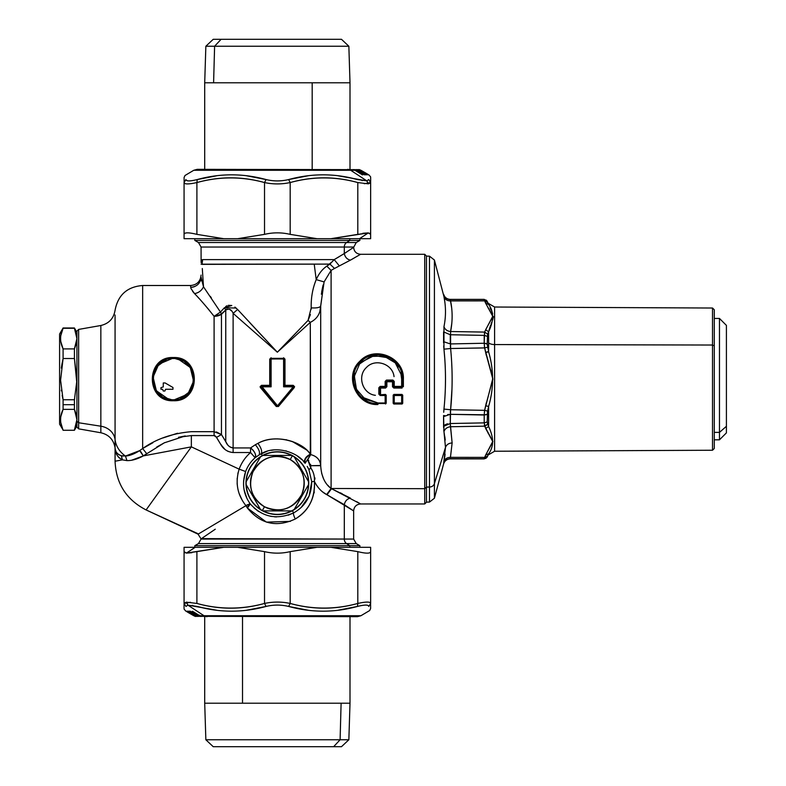 <?xml version="1.0" encoding="UTF-8"?>
<svg xmlns="http://www.w3.org/2000/svg" width="786" height="786" viewBox="0 0 786 786"><rect width="100%" height="100%" fill="white"/><g stroke="black" fill="none" stroke-linecap="round" stroke-linejoin="round"><path stroke-width="1.18" d="M60.827 335.475L63.086 328.283L74.424 327.978L76.92 332.321L76.92 421.247L76.92 331.142L78.649 329.413L78.649 422.76L78.649 329.413L100.844 325.502L100.844 426.199L100.844 325.502C108.949 323.577 113.695 318.507 115.07 310.274C117.979 295.015 127.165 286.762 142.649 285.505L142.649 448.541L142.649 285.505L190.664 285.505L190.664 287.342L190.664 285.505C196.981 284.886 200.45 281.417 201.069 275.1M346.587 543.578L198.465 543.578L346.587 543.578A5.197 4.569 90 0 1 344.307 539.068A5.197 4.569 -90 0 0 346.587 543.578L356.245 543.578L346.587 543.578L349.78 545.681L346.587 543.578M201.452 538.626L353.641 539.068L201.069 539.068L198.465 543.578L194.82 545.681L349.78 545.681L194.82 545.681L194.82 547.311L184.071 547.311L184.071 603.442C184.071 609.74 184.071 609.74 184.071 603.442L185.948 606.438C185.761 612.746 185.761 612.746 185.948 606.438L184.071 603.442L186.272 602.145L196.903 603.442C219.441 609.74 241.99 609.74 264.528 603.442C273.076 601.634 281.634 601.634 290.181 603.442C312.73 609.74 335.268 609.74 357.807 603.442L357.463 606.438C364.655 604.65 368.418 604.65 368.752 606.438C368.948 612.638 368.948 612.638 368.752 606.438L370.638 603.442C370.638 609.74 370.638 609.74 370.638 603.442L368.752 606.438C368.438 604.63 364.675 604.63 357.463 606.438L357.807 603.442C366.05 601.634 370.334 601.634 370.638 603.442C370.638 609.631 370.638 609.631 370.638 603.442L370.638 548.186M226.997 309.026L225.759 310.097C229.09 308.328 231.546 309.419 233.118 313.359L277.35 352.207L233.118 313.359L237.598 309.478L277.35 352.207L293.65 337.449L277.35 352.207L237.598 309.478L233.118 313.359L233.118 447.941C229.502 447.244 227.056 445.122 225.759 441.565L225.759 310.097L224.413 307.758L236.124 308.043M231.359 310.824L229.846 309.448M200.273 281.054A10.405 10.198 0 0 0 201.069 277.163L203.495 286.802C201.629 290.604 198.652 292.873 194.545 293.61C198.652 292.873 201.629 290.604 203.495 286.802L220.463 312.042L224.413 307.758L225.759 310.097L221.456 314.282L220.463 312.042A10.405 3.498 -133.4 0 1 221.456 314.282L214.097 316.326L220.424 312.081M198.003 297.334L198.927 298.336M207.19 307.719L208.084 308.79M263.369 337.282L250.154 323.085M215.983 316.208L218.076 315.795M220.001 315.088L226.673 309.203M221.564 314.174L223.195 312.632M226.938 305.803L226.073 306.285M228.333 305.322L231.791 305.499L224.413 307.748L220.463 312.042L214.097 316.326C206.571 306.805 200.057 299.24 194.545 293.61L192.59 291.331M194.643 286.566A10.405 10.198 0 0 1 190.664 287.342L190.664 287.352C196.981 286.743 200.45 283.343 201.069 277.144A10.405 10.198 0 0 0 201.069 277.144L200.312 280.956M220.463 312.042L203.495 286.802C201.629 290.604 198.652 292.873 194.545 293.61C198.652 292.873 201.629 290.604 203.495 286.802L202.307 268.547M201.511 280.897L201.069 277.271M192.678 291.449L194.545 293.61C200.096 299.279 206.61 306.854 214.097 316.326A10.405 6.976 180 0 0 221.456 314.282L221.456 434.56L221.456 314.282M344.307 253.544C345.034 257.16 347.068 259.36 350.389 260.156C347.068 259.36 345.034 257.16 344.307 253.544L353.641 247.354L344.307 253.544L344.307 247.03L353.641 247.03L201.069 247.03L344.307 247.03A5.197 4.569 90 0 1 346.587 242.53A5.197 4.569 -90 0 0 344.307 247.03L344.307 253.544L334.197 259.616L202.562 259.616L201.982 264.106L201.069 264.184L329.943 264.106L326.819 266.14C322.329 269.205 318.792 273.695 316.208 279.62L314.213 264.106L316.208 279.62C312.622 288.344 310.951 297.756 311.207 307.866L308.063 320.383L310.421 314.596M194.82 238.689L194.82 240.428L349.78 240.428L194.82 240.428L198.465 242.53L356.245 242.53L346.587 242.53L349.78 240.428L359.88 240.428L349.78 240.428L346.587 242.53L198.465 242.53L201.069 247.03L201.108 262.632M225.759 310.097L225.759 441.565L221.456 434.56L214.097 431.681L191.352 431.681C172.537 433.283 156.306 438.902 142.649 448.541L139.662 450.633C134.239 454.023 129.503 455.831 125.446 456.047A27.746 24.346 180 0 1 115.07 439.551L115.07 318.703L115.07 439.551A17.341 15.219 0 0 0 100.844 426.199A17.341 15.219 180 0 1 115.07 439.551A27.746 24.346 0 0 0 125.446 456.047L121.417 455.762C117.33 454.318 115.218 451.704 115.07 447.932L115.07 447.991M201.069 264.165L201.982 264.106L202.533 260.706M202.002 264.361L329.943 264.106L334.522 268.458L331.103 270.384L324.087 281.909L319.912 311.217M201.953 259.812L201.393 260.736M291.93 337.145L299.81 328.98M311.177 309.203L311.207 307.866C316.62 308.191 319.784 307.591 320.698 306.068C319.784 307.591 316.62 308.191 311.207 307.866C310.922 297.953 312.582 288.541 316.208 279.62L324.087 281.909L316.208 279.62C318.861 273.616 322.398 269.117 326.819 266.14L331.103 270.384L326.819 266.14L331.849 261.964M210.294 296.361L211.336 297.865M221.377 311.079L222.369 310.018M225.641 306.589L227.046 305.754M311.207 307.866L308.063 320.383L310.293 322.378L308.063 320.383L291.901 337.174M237.598 309.478L234.896 307.061M344.975 253.121L346.145 252.365M202.228 263.064L201.992 264.067M202.562 259.616L334.197 259.616L329.943 264.106L334.522 268.458L339.365 265.914L334.512 268.468M326.819 266.14L331.103 270.384L331.103 488.489C324.795 483.773 321.327 476.178 320.698 465.695C320.197 459.889 316.866 456.194 310.725 454.613L310.293 322.378L277.35 352.207L299.839 328.941M334.197 259.616L339.365 265.914L334.197 259.616L339.65 256.423M350.576 260.048L354.132 258.054M327.546 485.149L331.103 488.489L360.577 503.964L424.725 503.964L426.464 502.234L426.464 256.03L424.725 254.291L424.725 488.686L426.464 487.163L424.725 488.686L424.725 503.964L424.725 254.291L360.577 254.291L350.389 260.156L360.577 254.291C356.363 253.888 354.054 251.569 353.641 247.354L356.245 242.53L359.88 240.428L359.88 238.689L370.638 238.689L370.638 182.558C370.638 176.261 370.638 176.261 370.638 182.558L368.752 179.562C368.948 173.254 368.948 173.254 368.752 179.562L370.638 182.558L368.438 183.855L357.807 182.558C335.258 176.261 312.72 176.261 290.181 182.558C281.634 184.366 273.076 184.366 264.528 182.558C241.98 176.261 219.441 176.261 196.903 182.558L197.247 179.562C190.055 181.35 186.292 181.35 185.948 179.562C185.761 173.362 185.761 173.362 185.948 179.562L184.071 182.558C184.071 176.261 184.071 176.261 184.071 182.558L185.948 179.562C186.272 181.369 190.035 181.369 197.247 179.562L196.903 182.558C188.66 184.366 184.376 184.366 184.071 182.558C184.071 176.369 184.071 176.369 184.071 182.558L184.071 237.814M339.365 265.914L350.389 260.156M312.042 294.652L311.963 295.192M321.346 294.219L323.144 284.915M305.135 463.278L304.889 463.013C303.809 459.614 305.607 456.676 310.293 454.22C301.441 440.789 275.336 433.754 257.946 443.353C261.237 447.981 262.337 451.439 261.266 453.709C262.337 451.439 261.237 447.981 257.946 443.353L257.946 443.353C275.552 433.096 303.455 442.213 310.293 454.22L310.725 454.613C305.98 456.961 304.103 459.839 305.096 463.249L304.889 463.013C303.809 459.614 305.607 456.676 310.293 454.22L310.293 322.378C316.964 319.037 320.433 313.594 320.698 306.068L320.698 465.695L320.698 306.068L324.087 281.909L331.103 270.384L334.522 268.458M320.698 306.157L319.843 311.423M317.377 458.081L317.996 458.749M321.612 473.231L323.655 479.047M322.928 285.711L321.661 291.861M377.919 404.525C356.097 405.694 343.708 375.718 359.919 361.177C374.5 345.005 404.544 357.365 403.375 379.127L402.697 379.127C403.876 357.856 374.578 345.693 360.381 361.56C344.622 375.796 356.638 405.114 377.919 403.994L377.919 404.525M379.913 391.742L379.884 388.088L380.552 388.048L380.562 393.678L379.893 393.648M385.553 388.048L380.552 388.048L380.552 387.429L385.553 387.429L385.553 388.048L386.869 386.722L385.553 388.048M393.177 386.751L393.825 388.048L392.509 386.722L393.177 386.751L392.509 386.722L392.509 381.76L393.177 381.77L393.177 386.751L394.228 387.026L393.825 387.429L402.059 387.429L402.059 388.048L393.825 388.048L393.177 386.751L393.56 381.397L393.177 386.751M402.707 386.751L402.697 379.127L403.375 379.127L403.375 386.722L402.707 386.751L402.324 379.127C403.356 359.192 376.799 346.891 362.208 360.46C344.681 373.596 356.009 404.761 377.919 403.513L377.919 403.994C357.61 405.026 345.162 377.968 358.956 363.122C372.309 345.27 403.994 356.854 402.697 379.127L402.707 386.751L402.059 387.429L393.825 387.429L402.059 387.429L401.656 387.026L402.707 386.751M386.869 381.76L386.869 386.722L386.201 386.751L386.191 381.77L386.869 381.102L392.509 381.102L392.509 381.76L386.869 381.76M307.847 456.234L310.725 454.613C316.905 456.224 320.236 459.918 320.698 465.695L310.725 465.695L307.709 459.663L310.735 454.613L305.135 463.268L304.722 461.018M320.698 465.489L310.725 465.695L310.814 468.014C313.545 471.855 314.744 476.336 314.41 481.435L311.718 481.661L308.898 469.576L310.824 468.24M314.97 479.057L314.764 477.583M310.843 468.053L310.657 467.454M327.222 484.765L331.103 488.489L326.622 494.571L322.299 491.692M315.196 482.938L314.41 481.435C317.505 487.546 321.572 491.918 326.622 494.571L331.103 488.489L331.103 270.384M326.711 494.61L353.641 510.9L344.307 504.71C345.034 501.104 347.068 498.904 350.389 498.108C347.068 498.904 345.034 501.104 344.307 504.71L327.015 494.767L331.535 488.686L326.868 494.689M344.307 504.71L344.307 539.068L344.337 504.74M308.269 460.036L308.77 460.498M317.564 458.277L315.569 456.578M288.344 515.154L293.6 512.904C293.149 513.68 293.709 515.704 295.29 518.986C276.584 527.691 260.647 524.066 247.472 508.11L247.089 507.56L250.095 503.688L247.266 507.412L245.939 505.663L250.095 503.688L245.939 505.663C237.352 494.856 235.083 482.683 239.141 469.154L245.645 471.531L243.631 480.767M244.122 489.884L246.735 498.01M248.759 505.978L250.262 503.895L247.472 508.11L266.425 522.12L290.398 521.364M254.212 508.1L258.84 511.598M270.05 516.156L271.75 516.481M257.051 456.273L255.116 457.737A33.769 33.769 0 0 0 245.645 471.531L239.141 469.154A40.695 40.695 0 0 1 250.557 452.53L255.116 457.737C256.364 454.848 254.841 451.586 250.557 447.941L255.322 444.748C258.997 449.071 260.245 452.461 259.085 454.937C260.245 452.461 258.997 449.071 255.322 444.748L250.557 447.941A6.936 3.39 -129.5 0 1 255.116 457.737L250.557 452.53L250.557 449.759M267.043 451.341L261.08 453.817M262.976 452.883L259.085 454.937L266.297 451.586M259.331 454.799L255.116 457.737L252.65 454.917M244.554 475.068L245.645 471.531A33.769 33.769 0 0 1 255.116 457.737M245.605 495.308L244.191 490.287M245.438 472.111L243.601 481.189M237.971 473.113L237.844 473.683M237.185 478.301L237.176 483.901M246.804 505.103L247.384 504.75M295.29 518.986C309.006 510.389 315.382 497.872 314.41 481.435C315.039 498.511 308.672 511.028 295.29 518.986C293.709 515.704 293.149 513.68 293.6 512.904C276.662 520.145 262.219 517.149 250.262 503.895L249.84 504.602M247.482 504.691L246.912 505.034M247.305 507.373L248.425 506.322M249.535 505.054L250.017 504.268M301.205 507.442L309.124 495.986L311.718 481.661C311.541 495.789 305.508 506.204 293.6 512.904L288.275 515.174M276.534 516.923L274.452 516.815M271.219 516.382L270.571 516.264M258.348 511.273L256.993 510.34M245.939 505.663L198.062 534.166L146.098 509.937L191.352 446.861L239.141 469.154C235.073 482.633 237.343 494.807 245.939 505.663M242.137 500.063L239.445 494.276M237.254 484.854L237.126 483.203M237.952 473.211L238.07 472.7M131.508 460.262L143.288 455.909L191.352 446.861L146.098 509.937L198.465 533.93M222.006 519.91L233.697 512.953M309.399 463.612L307.709 459.653L310.725 465.695L310.627 464.497M202.022 538.233L215.276 529.214M261.266 453.709L262.308 455.615A31.391 31.391 0 0 0 249.81 498.206A31.391 31.391 0 0 0 292.402 510.703L293.6 512.904L292.402 510.703A31.391 31.391 0 0 0 304.899 468.112A31.391 31.391 0 0 0 262.308 455.615L261.266 453.709C276.092 444.65 298.572 452.864 304.889 463.013L307.709 459.653L310.804 467.994L308.898 469.576L311.718 481.661L314.41 481.435M307.228 466.383L308.898 469.576M310.637 502.5L309.861 503.964M359.88 547.311L359.88 545.681L349.78 545.681L359.88 545.681L356.245 543.578L353.641 539.068L353.641 510.9C354.054 506.685 356.363 504.376 360.577 503.964L356.648 501.645M309.242 495.701L308.829 496.654M306.864 500.427L301.578 507.088M310.126 503.472L310.676 502.411M314.056 493.019L314.292 491.948M198.062 534.166L201.069 538.882L198.062 534.166L199.054 533.576M212.839 525.372L245.9 505.693L247.089 507.56M191.312 431.681L214.097 431.681L214.097 316.326L214.097 435.582L216.543 437.37L220.856 444.591C223.617 449.395 227.704 452.048 233.118 452.53L250.557 452.53C245.36 457.108 241.557 462.649 239.141 469.154L191.352 446.861L143.288 455.909L164.264 442.842L185.27 435.955L178.51 437.291M209.037 309.93L207.219 307.758M222.674 313.133L221.564 314.184M216.386 431.927L221.456 434.56L227.557 444.65M230.003 446.979L233.118 447.941L233.118 313.359M230.779 310.215L229.915 309.497M190.87 288.403L194.545 293.61M191.755 369.351L184.091 361.265L173.323 358.052C200.45 356.765 200.45 401.499 173.323 400.212C200.45 401.489 200.45 356.765 173.323 358.052L173.323 357.542C201.304 356.186 201.304 402.078 173.323 400.722L173.323 400.212L173.323 400.722C145.341 402.078 145.341 356.186 173.323 357.542L173.323 358.052C146.196 356.765 146.196 401.489 173.323 400.212L187.844 394.11L194.181 379.785M115.07 318.703L115.07 316.463M115.07 322.771L115.07 398.669M115.07 436.515L115.07 437.586M115.07 440.474L115.07 447.067L115.07 440.474M117.949 454.072L119.197 454.937M121.319 455.742L122.38 459.849L127.018 460.616M136.862 452.314L139.603 450.673M115.07 315.019L115.07 315.667M115.218 448.885L115.002 447.44L115.1 448.678C115.346 453.689 117.772 457.413 122.38 459.849L121.683 459.977M76.92 421.247L78.649 422.76L76.92 421.247L76.92 427.122L78.649 428.851L78.649 422.76L78.649 428.851L100.844 432.762L100.844 426.199L78.649 422.76L100.844 426.199L100.844 432.762C108.733 434.599 113.449 439.492 115.002 447.44L115.11 448.767M115.07 436.761L115.07 348.788M146.098 509.937C126.33 499.709 115.984 483.469 115.07 461.225C115.984 483.469 126.33 499.709 146.098 509.937L146.098 509.937C126.33 499.709 115.984 483.469 115.07 461.225L122.38 459.849C117.684 457.255 115.257 453.532 115.1 448.678L115.07 461.225L115.07 447.932C115.198 451.695 117.32 454.298 121.417 455.762L123.343 456.047M119.158 460.458L116.593 460.94L119.158 460.458M191.352 435.582L191.352 446.861L191.352 435.582L214.097 435.582L191.352 435.582L178.54 437.281M140.871 451.744L143.288 455.909L167.192 451.41M116.525 454.161L115.778 452.137M115.188 449.327L115.07 447.932M304.889 463.013L303.445 461.382M301.745 459.643L297.511 456.165M286.379 450.977L285.849 450.84M273.371 450.014L271.288 450.319M298.385 456.804L301.49 459.397M286.654 439.865L286.045 439.738M277.625 438.883L275.247 438.932M228.156 451.419L227.488 451.095M225.002 449.445L220.856 444.591L216.003 436.594M215.384 436.024L214.735 435.68M257.946 443.353L255.322 444.748M225.759 441.565C227.331 445.377 229.787 447.499 233.118 447.941L250.557 447.941L233.118 447.941L233.118 452.53C227.567 451.94 223.479 449.297 220.856 444.591L221.062 444.473M283.599 358.328L271.111 358.328L269.726 359.153L271.111 357.768L270.423 359.015L270.423 385.376L269.726 385.337L269.726 359.153L270.423 359.015A0.698 0.698 0 0 1 271.111 358.328L270.423 359.015L283.599 358.888L283.599 386.81L293.207 386.81L277.35 405.959L261.492 386.81L271.111 386.81L271.111 358.888L270.423 359.015L270.423 385.376L269.726 386.064L269.726 385.337L270.423 385.376L271.111 386.81L261.492 386.81L260.431 387.586L260.107 386.712L260.805 386.761L276.819 406.234L278.421 406.49L277.89 406.234L293.748 387.203L294.278 387.586L278.421 406.49L276.289 406.49L277.89 406.234L277.35 405.959L293.207 386.81L293.207 385.337L294.603 386.712L293.207 386.064L284.984 386.064L284.286 385.376L284.286 359.015L283.599 357.768L284.984 359.153L283.599 358.328L284.984 359.153L284.984 385.337L284.286 385.376L284.984 385.337L284.984 386.064L284.984 385.337L293.207 385.337L293.905 386.761L293.207 386.064L293.207 386.81L283.599 386.81L283.599 358.328L284.286 359.015L271.111 358.888L271.111 386.81L269.726 386.064L261.492 386.064L260.107 386.712L261.492 385.337L260.805 386.761L261.492 386.064L277.89 406.234L276.289 406.49L260.431 387.586L260.805 386.761M277.89 406.234L293.748 387.203L293.207 386.81L293.748 387.203A0.698 0.698 0 0 0 293.905 386.761L293.207 386.064L284.984 386.064L283.599 386.81L284.286 385.376L283.599 386.81L284.984 386.064L284.286 385.376L284.286 359.015M261.492 385.337L269.726 385.337L269.726 386.064L271.111 386.81L270.423 385.376L269.726 386.064L261.492 386.064L260.962 387.203L276.819 406.234L277.35 405.959M274.049 439.001L275.021 438.942M285.908 439.708L286.723 439.875M292.146 441.418L306.53 449.926M261.935 338.668L246.971 325.522M157.131 446.812L164.726 442.606M125.446 456.047L126.978 460.616L125.446 456.047L139.662 450.633L142.649 448.541L146.707 453.689L143.288 455.909C137.324 459.132 131.891 460.704 126.978 460.616L122.38 459.849L121.417 455.762M118.421 457.098L119.325 457.992M120.396 455.467L117.487 453.64M115.984 451.38L115.424 449.779M143.288 455.909L139.662 450.633M146.707 453.689L142.649 448.541L152.916 442.715M162.977 437.949L177.518 433.243M164.588 442.685L156.719 447.057M216.543 437.37L221.456 434.56L216.543 437.37L214.097 435.582L214.097 431.681M250.557 447.941L250.557 452.53L233.118 452.53L233.118 447.941M401.99 394.425L402.324 395.446L401.99 394.425L393.894 394.425L401.99 394.425M393.55 395.446L393.177 395.073L394.228 394.749L393.55 395.446L393.167 403.287L393.177 395.073L401.656 395.505L401.656 402.972L394.218 402.972L394.228 394.749L401.656 394.749C401.656 396.203 401.656 396.203 401.656 394.749L401.656 395.505L402.707 395.073L402.717 403.287L402.324 395.446L402.717 403.287L402.118 403.994L393.766 403.994L393.55 402.884L394.218 403.513L393.766 403.994L402.118 403.994L401.656 403.513L402.324 402.884L401.656 402.972L401.656 395.505L394.228 395.505L394.218 402.972L393.55 402.884L393.55 395.446M393.55 402.884L394.218 403.513L393.55 402.884M394.218 403.513L394.218 402.972L401.656 402.972L401.656 403.513L394.218 403.513M401.656 403.513L402.324 402.884L401.656 403.513M362.572 397.323L377.919 402.972L377.919 403.513L385.15 403.513L377.919 403.513C357.011 404.652 345.103 375.846 360.656 361.884C374.637 346.371 403.444 358.21 402.324 379.127L402.324 386.368L401.656 386.398L401.656 379.127L402.324 379.127L401.656 379.127L400.781 372.702M385.612 403.994L385.15 403.513L385.818 402.884L385.612 403.994M386.211 403.287L386.201 395.073L386.211 403.287M385.484 394.425L385.818 395.446L385.484 394.425L380.228 394.749L385.484 394.425M394.228 383.873L394.228 386.398L393.56 386.368L393.56 381.397L394.228 381.406L392.892 380.06L394.228 381.406L392.892 380.06L386.486 380.06L392.892 380.06L393.56 381.397L392.509 381.102L392.892 380.719L386.486 380.719L386.486 380.06L385.15 381.406L386.486 380.06L386.486 380.719L392.892 380.719L386.486 380.719L385.15 381.406L386.869 381.102L385.818 381.397L386.201 386.751L380.159 386.398L385.15 386.398L385.15 387.026L385.818 386.368L385.553 387.429L380.159 387.026L380.159 386.398L378.842 387.744L380.159 386.398L380.159 387.026L385.553 387.429L380.159 387.026L378.842 387.744L378.842 394.169L378.842 387.744L380.552 387.429L379.51 387.704L379.51 394.1L378.842 394.169L380.228 395.505L380.228 394.749L380.228 395.505L385.15 395.505L385.15 402.972L385.818 402.884L385.15 403.513L385.15 402.972L377.919 402.972L385.15 402.972L385.15 395.505L380.228 395.505L378.842 394.169L379.893 393.737L380.562 394.425L379.51 394.1L379.51 387.704L379.51 394.1L380.228 394.749L385.15 394.749L385.15 395.505L385.818 395.446L385.818 402.884L385.15 403.513L377.919 403.513M398.315 366.924L394.985 362.562M388.648 357.866L374.156 355.586L361.118 362.277M354.889 373.33L354.181 379.274M355.292 386.339L358.131 392.302M385.15 381.406L385.15 386.398L385.818 386.368L385.15 386.398L385.15 383.873M385.818 381.397L385.818 386.368M393.56 386.368L394.228 387.026L393.56 386.368M394.228 387.026L394.228 386.398L401.656 386.398L401.656 387.026L394.228 387.026M401.656 387.026L402.324 386.368L401.656 387.026M401.656 379.088L401.656 386.398L394.228 386.398L394.228 381.406M377.919 402.972L365.166 399.249L356.431 389.276L354.368 376.13L359.615 363.938L370.57 356.461L383.863 356.048L395.25 362.837L401.243 374.686M375.394 395.309C362.611 393.943 356.883 376.17 366.394 367.534C375.03 357.984 392.745 363.83 394.041 376.651M154.93 388.991L162.594 397.018L173.323 400.212C146.196 401.499 146.196 356.765 173.323 358.052L158.782 364.173L152.464 378.538M173.323 399.986C146.402 401.292 146.402 356.962 173.323 358.269L173.323 358.269C200.243 356.962 200.243 401.292 173.323 399.986L173.323 399.986M166.18 359.811L157.21 366.364M155.304 369.253L153.742 372.937M152.946 376.573L156.385 390.77L168.322 399.111M180.466 398.443L189.446 391.89M191.342 389.011L192.884 385.405M193.71 381.632L190.251 367.465L178.334 359.143M173.323 358.534C199.821 357.276 199.821 400.978 173.323 399.73C146.825 400.978 146.825 357.276 173.323 358.534M164.883 391.015L163.272 391.015L162.574 389.267L160.953 389.267L160.953 387.645L163.272 386.948L163.272 382.959L165.139 382.959L172.979 387.498L172.979 389.267L165.581 389.267L164.883 391.015M301.785 506.882L306.235 501.419M244.181 490.228L246.961 498.481M250.095 503.688C243.277 493.962 241.793 483.243 245.645 471.531M424.725 488.686L331.103 488.489L424.725 488.686M352.609 258.918L351.155 259.734M340.289 492.802L342.185 493.755M350.389 498.108L331.535 488.686M349.78 238.689L349.78 240.428L349.78 238.689M349.78 545.681L349.78 547.311L349.78 545.681M488.627 332.105L488.627 331.731C493.903 320.649 493.903 311.551 488.627 304.447L488.627 303.553L494.6 307.021L494.6 344.563A6.936 3.321 0 0 1 488.627 342.893L488.627 332.105M490.366 308.534L490.719 309.281M492.223 312.504L492.645 313.486M493.421 316.591L492.645 319.863M485.895 329.246L492.851 316.542L485.65 303.16L488.627 304.447C493.893 311.551 493.893 320.649 488.627 331.731L485.65 329.815L488.627 331.731L487.605 334.079L484.628 332.085L485.65 329.815L484.628 332.085L487.605 334.079L487.212 344.032L484.205 343.246L484.628 332.085L484.343 333.402L484.628 332.085L450.604 331.525C452.628 321.346 452.628 311.138 450.604 300.92L484.628 300.881L484.205 299.378L487.212 301.235L485.974 299.987M484.205 335.317L487.212 336.329M487.605 347.206L484.628 347.923L484.205 343.246L487.212 344.032L488.617 351.421L485.65 352.472L484.628 347.923L487.605 347.206L488.008 348.64M487.841 424.391L484.628 426.169L487.605 424.185L487.212 421.925L484.205 422.878L484.205 415.008L487.212 414.232L484.205 415.008L484.628 410.331L487.605 411.049L487.212 421.925L488.627 426.523L488.627 406.411L485.65 405.792L492.851 379.127L485.65 352.472L488.627 351.843C493.893 370.039 493.893 388.225 488.627 406.411L487.605 411.049L484.628 410.331L485.65 405.792L488.627 406.411C493.903 388.225 493.903 370.039 488.627 351.843L488.538 351.057M488.627 351.843L488.627 342.893A6.936 3.321 180 0 0 494.6 344.563L494.6 451.243L488.627 454.701L488.627 453.807L487.605 456.106L484.628 457.383L485.65 455.094L488.627 453.807C493.903 446.703 493.903 437.615 488.627 426.523C493.893 437.615 493.893 446.703 488.627 453.807L485.65 455.094L492.851 441.712L485.65 428.439L488.627 426.523L485.65 428.439L484.205 422.878L450.28 423.516L450.604 409.742C452.628 389.335 452.628 368.929 450.604 348.522L450.604 331.525L484.628 332.085L487.605 334.079M485.915 458.307L484.205 458.759L484.628 457.383L487.605 456.106L487.212 457.03L484.274 458.484M484.205 458.759L450.28 458.71L484.205 458.886L487.212 457.03L485.974 458.277M487.212 457.03L484.205 458.886L450.28 458.886L452.127 442.96L450.28 423.516L443.579 426.376L443.579 416.59L450.28 414.32L485.895 414.812M487.605 456.106L484.628 457.383L487.605 456.106M488.224 454.77L488.538 454.072M489.334 448.403L487.968 450.604M485.895 454.524L484.628 457.383L450.604 457.334L484.628 457.383M488.627 426.523L488.538 425.992M488.204 425.236L487.929 424.597M487.605 411.049L484.628 410.331L487.605 411.049M485.984 414.792L487.212 414.232M487.379 412.188L487.595 411.068M490.631 369.764L491.348 371.984M486.377 402.619L485.669 405.704M484.353 345.85L484.628 347.893L450.604 348.522L484.628 347.923L492.832 378.4L484.628 410.331L450.604 409.742L484.628 410.331L484.353 412.454M487.232 344.808L487.212 344.032L485.984 343.472M450.28 334.748L450.28 343.934L484.205 343.246L450.28 343.934L443.579 341.664L443.579 331.889L450.28 334.748L484.205 335.386L484.205 343.246L485.895 343.443M488.204 333.018L488.538 332.272M488.971 330.346L490.513 325.463M491.004 324.137L491.712 322.27M492.449 320.364L493.411 316.925M492.655 313.516L491.771 311.521M491.162 310.215L490.061 307.866M489.57 310.224L489.943 310.794M490.405 311.502L491.358 312.985M492.075 314.164L492.478 314.97M492.832 316.188L492.793 317.161M492.576 317.878L491.977 319.087M488.499 324.49L487.968 325.355M487.841 302.639L484.628 300.881L485.65 303.16L488.627 304.447L487.605 302.158L488.538 304.192M485.964 299.987L487.605 302.158L484.205 299.505L450.28 299.554L451.675 308.004L450.28 299.378L484.205 299.505L450.28 299.554L450.604 300.92C447.205 300.881 444.984 299.466 443.962 296.686L443.579 294.426C444.65 297.639 446.89 299.348 450.28 299.554L447.676 299.044M444.738 296.794L443.579 294.229C444.65 297.452 446.89 299.171 450.28 299.378L484.205 299.378L487.212 301.235M484.274 299.78L484.628 300.881L487.605 302.158M485.895 303.74L484.628 300.881L450.604 300.92C452.628 311.138 452.628 321.336 450.604 331.525C447.205 331.161 444.984 329.531 443.962 326.652C444.984 329.531 447.205 331.161 450.604 331.525L450.535 331.78M485.65 303.16L492.832 316.169L485.65 329.815M484.205 422.947L484.205 414.88L450.28 414.32L483.017 414.988M484.628 426.169L484.343 424.853L484.628 426.169L450.604 426.729L484.628 426.169L492.832 441.339L485.65 455.094M450.319 425.039L452.127 442.96L450.28 458.71C446.89 458.916 444.65 460.625 443.579 463.838L443.579 463.789M492.36 439.885L492.095 439.384M488.42 433.656L487.968 432.899M485.895 429.009L485.65 428.439M484.205 415.008L450.28 414.32L443.579 416.59L444.738 415.548M450.486 410.616L450.319 412.522L450.604 409.742L443.962 409.093C445.996 389.119 445.996 369.145 443.962 349.161L443.707 345.968L443.962 349.161L450.604 348.522L443.962 349.161L444.748 358.465M484.628 410.331L477.603 410.213M492.832 379.874L492.851 379.127M492.468 375.934L492.115 374.519M486.377 355.645L485.669 352.56M451.763 364.321L451.97 369.282M451.96 389.168L450.604 409.742L443.962 409.093L450.604 409.742C452.628 389.335 452.628 368.929 450.604 348.522L447.224 348.846M492.075 318.91L492.478 318.114M492.36 314.705L492.095 314.204M488.42 308.417L487.968 307.66M451.793 323.301L450.604 331.525L451.793 323.272M444.807 301.824L443.962 296.686C444.984 299.466 447.205 300.881 450.604 300.92L450.329 300.93M443.589 342.775L443.579 341.664L450.28 343.934M450.319 345.732L450.604 348.522M443.717 412.277L443.962 409.093L446.389 409.329M447.686 414.546L450.28 414.32L450.28 423.516M444.738 425.049L446.281 424.224M445.2 440.111L443.962 431.602C444.984 428.724 447.205 427.103 450.604 426.729C447.205 427.103 444.984 428.724 443.962 431.602L443.726 429.971M452.127 442.96C448.757 443.147 446.546 444.63 445.485 447.391C446.546 444.63 448.757 443.147 452.127 442.96M445.033 454.563L443.962 461.569C444.984 458.788 447.205 457.383 450.604 457.334C447.205 457.383 444.984 458.788 443.962 461.569L445.072 454.21M447.676 459.211L450.28 458.71L450.604 457.334L450.28 458.886C446.89 459.093 444.65 460.802 443.579 464.025L434.412 498.236L434.412 260.028L434.412 483.655L445.485 447.391L434.412 483.655L434.412 498.236L429.48 502.087L429.48 487.035A5.197 4.569 0 0 0 434.412 483.655A5.197 4.569 180 0 1 429.48 487.035L429.48 256.167L429.48 487.035L426.464 487.084L429.48 487.035L429.48 502.087L426.464 502.136M443.579 463.838L444.738 461.461M443.589 415.47L443.962 431.602C444.984 428.724 447.205 427.103 450.604 426.729C447.205 427.103 444.984 428.724 443.962 431.602L445.485 447.391L443.746 462.748M444.896 437.252L445.161 439.61M443.579 426.376L443.589 427.417M446.271 424.224L447.676 423.792M450.358 411.913L450.486 410.606M450.604 409.722L451.675 395.623M451.96 369.086L451.685 362.877M445.485 379.127L445.416 385.366M426.464 256.118L429.48 256.167L434.412 260.028L443.962 296.686C445.986 306.825 445.986 316.817 443.962 326.652L443.962 349.161C445.986 369.145 445.986 389.119 443.962 409.093L443.874 410.046M450.604 300.92L450.28 299.554M444.463 299.495L443.962 296.695M444.463 458.759L444.994 454.917M445.102 439.06L444.817 436.702M494.6 344.563L712.519 345.034L712.519 450.24L712.519 345.034L494.6 344.563L494.6 307.021L712.519 308.024L712.519 345.034L712.519 308.024L714.278 309.772L714.278 345.879L712.519 345.034L714.278 345.879L714.278 448.482L712.519 450.24L494.6 451.243L494.6 344.563M714.278 412.375L714.278 345.879M61.328 368.103L62.811 359.752M63.086 348.896L74.424 348.896L63.086 348.896L63.086 358.524L63.086 348.896C59.785 342.018 59.785 335.15 63.086 328.283L63.086 328.283C59.785 335.15 59.785 342.018 63.086 348.896L60.827 341.694M76.92 380.237L74.424 399.74L63.086 399.74L60.591 380.237L63.086 399.74L63.086 409.368C59.785 416.236 59.785 423.104 63.086 429.971L59.589 424.204L59.589 380.198L60.591 380.237L63.086 358.524L60.591 380.237L59.589 380.198L59.589 334.05L63.086 327.978L74.424 327.978L76.92 338.589L74.424 348.896L74.424 358.524L76.92 384.04M76.92 425.943L74.424 430.276L63.086 430.276L60.827 422.78M60.827 416.56L63.086 409.368L74.424 409.368L76.92 419.675L74.424 429.971L76.92 419.675L74.424 409.368L63.086 409.368L63.086 404.702L74.424 404.702L74.424 409.368L74.424 404.702L63.086 404.702L63.086 399.74L74.424 399.74L74.65 398.748M63.086 358.524L74.424 358.524L63.086 358.524M76.92 379.638L74.424 358.524L74.424 348.896L76.252 343.836L74.424 348.896L76.92 338.589L74.424 328.283L63.086 328.283M76.92 362.886L76.92 350.281M74.424 358.524L74.65 359.507M62.163 362.926L61.436 367.288M61.328 390.151L61.426 390.907M62.163 395.348L62.811 398.502M74.434 429.952L76.262 424.902M63.086 429.971C59.785 423.104 59.785 416.236 63.086 409.368M74.424 399.74L74.424 404.702L74.424 399.74L76.92 380.198M76.92 395.378L76.92 407.983M74.424 409.368L76.252 414.428M59.589 378.066L59.589 380.198M257.484 459.093A31.204 31.204 0 0 0 254.762 461.628A31.204 31.204 0 0 1 257.484 459.093M253.907 462.561A31.204 31.204 0 0 0 252.62 464.123A31.204 31.204 0 0 1 253.907 462.561M252.365 464.457A31.204 31.204 0 0 0 248.661 470.873A31.204 31.204 0 0 1 252.365 464.457M248.504 471.266A31.204 31.204 0 0 0 247.796 473.152A31.204 31.204 0 0 1 248.504 471.266M247.413 474.361A31.204 31.204 0 0 0 246.578 477.976A31.204 31.204 0 0 1 247.413 474.361M246.578 488.332A31.204 31.204 0 0 0 247.413 491.957A31.204 31.204 0 0 1 246.578 488.332M247.796 493.166A31.204 31.204 0 0 0 248.504 495.052A31.204 31.204 0 0 1 247.796 493.166M248.661 495.445A31.204 31.204 0 0 0 252.365 501.861A31.204 31.204 0 0 1 248.661 495.445M252.63 502.195A31.204 31.204 0 0 0 253.907 503.757A31.204 31.204 0 0 1 252.63 502.195M254.762 504.691A31.204 31.204 0 0 0 257.484 507.225A31.204 31.204 0 0 1 254.762 504.691M266.454 512.403A31.204 31.204 0 0 0 270.001 513.484A31.204 31.204 0 0 1 266.454 512.403M271.239 513.759A31.204 31.204 0 0 0 273.223 514.093A31.204 31.204 0 0 1 271.239 513.759M273.656 514.152A31.204 31.204 0 0 0 281.054 514.142A31.204 31.204 0 0 1 273.656 514.152M281.476 514.093A31.204 31.204 0 0 0 283.471 513.759A31.204 31.204 0 0 1 281.476 514.093M284.709 513.484A31.204 31.204 0 0 0 288.256 512.403A31.204 31.204 0 0 1 284.709 513.484M297.226 507.225A31.204 31.204 0 0 0 299.938 504.691A31.204 31.204 0 0 1 297.226 507.225M300.802 503.757A31.204 31.204 0 0 0 302.079 502.195A31.204 31.204 0 0 1 300.802 503.757M302.335 501.861A31.204 31.204 0 0 0 306.039 495.445A31.204 31.204 0 0 1 302.335 501.861M306.206 495.052A31.204 31.204 0 0 0 306.913 493.166A31.204 31.204 0 0 1 306.206 495.052M307.297 491.957A31.204 31.204 0 0 0 308.132 488.332A31.204 31.204 0 0 1 307.297 491.957M308.132 477.976A31.204 31.204 0 0 0 307.297 474.361A31.204 31.204 0 0 1 308.132 477.976M306.913 473.152A31.204 31.204 0 0 0 306.206 471.266A31.204 31.204 0 0 1 306.913 473.152M306.039 470.873A31.204 31.204 0 0 0 302.335 464.457A31.204 31.204 0 0 1 306.039 470.873M302.079 464.123A31.204 31.204 0 0 0 300.802 462.561A31.204 31.204 0 0 1 302.079 464.123M299.938 461.628A31.204 31.204 0 0 0 297.226 459.093A31.204 31.204 0 0 1 299.938 461.628M288.256 453.915A31.204 31.204 0 0 0 284.709 452.824A31.204 31.204 0 0 1 288.256 453.915M283.461 452.559A31.204 31.204 0 0 0 281.486 452.225A31.204 31.204 0 0 1 283.461 452.559M281.054 452.166A31.204 31.204 0 0 0 273.646 452.166A31.204 31.204 0 0 1 281.054 452.166M273.233 452.225A31.204 31.204 0 0 0 271.239 452.559A31.204 31.204 0 0 1 273.233 452.225M270.001 452.824A31.204 31.204 0 0 0 266.454 453.915A31.204 31.204 0 0 1 270.001 452.824M247.354 479.637L246.185 481.671A31.204 31.204 0 0 0 246.185 484.648L247.354 486.681L246.185 484.648A31.204 31.204 0 0 0 263.055 510.9L265.403 510.9L263.055 510.9A31.204 31.204 0 0 0 294.229 509.407L294.259 509.367M307.355 486.681L308.525 484.648A31.204 31.204 0 0 0 308.525 481.671L308.505 481.622M295.398 458.936L294.298 457.02M291.655 455.418L263.055 455.418C272.585 450.81 282.115 450.81 291.655 455.418A31.204 31.204 0 0 0 263.055 455.418L291.655 455.418A31.204 31.204 0 0 1 294.229 456.902C302.993 462.856 307.758 471.109 308.525 481.671L294.229 456.902L308.525 481.671A31.204 31.204 0 0 0 291.655 455.418L291.606 455.418M265.403 455.418L263.114 455.418M260.48 456.902L246.185 481.671C246.951 471.109 251.716 462.856 260.48 456.902A31.204 31.204 0 0 0 246.185 481.671L260.48 456.902A31.204 31.204 0 0 1 263.055 455.418A31.204 31.204 0 0 0 260.48 456.902L260.451 456.951M294.229 509.407L308.525 484.648C307.758 495.209 302.993 503.462 294.229 509.407A31.204 31.204 0 0 0 308.525 484.648L294.229 509.407A31.204 31.204 0 0 1 291.655 510.9C282.115 515.508 272.585 515.508 263.055 510.9L291.655 510.9L263.055 510.9A31.204 31.204 0 0 1 262.396 510.546L264.469 506.744A26.871 26.871 0 0 0 300.94 496.045A26.871 26.871 0 0 0 290.24 459.574L292.313 455.772L290.24 459.574A26.871 26.871 0 0 0 253.77 470.274A26.871 26.871 0 0 0 264.469 506.744L262.396 510.546A31.204 31.204 0 0 1 260.48 509.407C251.716 503.462 246.951 495.209 246.185 484.648L260.48 509.407L246.205 484.697M259.301 507.383L260.451 509.367M289.307 510.9L291.596 510.9M256.324 499.896L257.002 500.711M259.459 503.207L259.999 503.679M267.928 508.326L272.467 509.583M272.487 509.583L276.033 509.996M276.102 510.006L279.777 509.927M280.219 509.878L282.154 509.603M283.402 509.348L286.91 508.277M298.375 466.422L297.707 465.607M295.251 463.111L294.701 462.64M286.782 457.992L278.676 456.312M278.598 456.312L274.933 456.391M274.491 456.44L272.555 456.715M271.308 456.971L267.8 458.041M726.411 426.297L719.475 432.388L719.475 318.448L726.411 325.384L726.411 432.88L719.475 439.816L719.475 432.388L726.411 426.297L726.411 331.957M714.278 318.448L719.475 318.448L719.475 432.388L714.278 432.388L719.475 432.388L719.475 439.816L714.278 439.816M350.006 616.666L350.006 703.205L348.856 739.764L341.478 746.7L333.628 746.7L340.102 739.764L348.856 739.764L340.102 739.764L333.628 746.7L213.232 746.7L205.853 739.764L340.102 739.764L205.853 739.764L204.704 703.205L341.104 703.205L340.102 739.764L341.104 703.205L350.006 703.205L242.52 703.205L242.52 616.666L242.52 703.205L204.704 703.205L204.704 616.666M221.082 746.7L333.628 746.7M286.802 602.793L284.866 602.528M204.704 169.334L204.704 82.795L205.853 46.236L213.232 39.3L221.082 39.3L214.607 46.236L205.853 46.236L214.607 46.236L221.082 39.3L341.478 39.3L348.856 46.236L214.607 46.236L348.856 46.236L350.006 82.795L213.596 82.795L214.607 46.236L213.596 82.795L204.704 82.795L312.18 82.795L312.18 169.334L312.18 82.795L350.006 82.795L350.006 169.334M333.628 39.3L221.082 39.3M267.908 183.207L269.844 183.472M246.755 610.191L266.061 606.438C243.031 612.746 220.09 612.746 197.247 606.438L187.923 605.151L204.016 615.733A6.936 6.082 90 0 0 207.062 616.666A6.936 6.082 -90 0 1 204.016 615.733L360.921 615.733L204.016 615.733L187.923 605.151L216.641 610.211M338.068 610.211L357.463 606.438C334.62 612.746 311.678 612.746 288.649 606.438C281.113 604.63 273.587 604.63 266.061 606.438C273.587 604.65 281.123 604.65 288.649 606.438L307.955 610.191M184.572 602.616L184.071 603.442L190.467 602.282M192.157 605.367L192.934 605.485M198.819 603.933L196.903 603.442L196.903 551.634L223.745 547.311L237.686 547.311L264.528 551.634C273.076 553.649 281.634 553.649 290.181 551.634L317.023 547.311L330.965 547.311L357.807 551.634C366.03 553.649 370.304 553.649 370.638 551.634L370.638 603.442C370.304 601.644 366.03 601.644 357.807 603.442L357.807 551.634L357.807 603.442C335.268 609.631 312.72 609.631 290.181 603.442L288.649 606.438L290.181 603.442L290.181 551.634L290.181 603.442C281.634 601.644 273.076 601.644 264.528 603.442L266.061 606.438L264.528 603.442L264.528 551.634L264.528 603.442C241.98 609.631 219.441 609.631 196.903 603.442L186.272 602.145L187.923 605.151L186.272 602.145M277.35 602.086L275.247 602.125M350.006 608.207L357.463 606.438L350.006 608.207M187.923 605.151L185.948 606.438C185.761 612.638 185.761 612.638 185.948 606.438L187.923 605.151M192.56 612.186L193.503 612.274M196.559 614.033L195.488 613.974L196.569 614.023M191.253 611.891L190.733 611.587L191.253 611.891M194.869 614.406L192.727 613.129L194.869 614.406M196.677 615.743L189.495 611.626L191.794 612.569L190.016 611.154M192.914 612.893L191.116 611.695L192.786 613.021M192.462 612.903L193.169 613.021L192.462 612.903M187.127 611.518L187.707 611.626L187.382 611.154M189.505 612.628L190.497 612.933M189.318 612.903L188.856 612.255L189.121 612.903M193.012 614.868L192.049 614.102L192.511 614.75M191.489 613.532L192.364 614.74M188.807 611.154L190.035 612.903L191.853 613.001M191.519 612.982L190.772 613.021M190.703 613.001L191.381 612.933M199.339 615.143L199.968 616.037M197.502 615.733L199.094 616.303M195.891 614.328L195.144 614.328M196.755 615.359L197.532 616.391M196.52 616.214L195.881 615.359L196.52 616.214M199.389 615.517L196.667 615.733L189.848 611.253L188.66 611.282L189.308 611.783L195.92 615.733L197.876 616.411L196.932 615.359M193.847 615.733L195.626 616.214M192.236 611.272L198.671 615.733L192.265 611.783L198.897 615.585L192.678 611.449M197.679 616.411L196.667 615.733L198.671 615.733L200.509 616.42L199.438 616.126L200.695 616.224L199.821 615.379M193.356 611.783L199.762 615.733L193.356 611.783M187.264 611.626L189.397 613.08L188.335 611.685M188.011 611.685L188.483 612.333L188.011 611.685M191.175 613.532L191.646 614.19L191.175 613.532M193.887 615.585L187.039 611.626M194.574 615.919L195.125 616.214M195.606 616.411L194.034 615.733M195.557 616.391L194.79 615.919M193.641 615.31L192.649 614.966L193.562 615.458M193.189 614.907L191.578 614.338M190.418 613.483L189.436 613.129L190.418 613.483M190.35 613.63L186.773 611.203M193.572 614.78L192.884 614.102M192.374 613.532L192.855 614.338L190.713 613.168M190.644 613.129L188.119 611.223L190.035 612.903M189.171 611.695L190.546 612.933L189.573 611.655M190.045 612.903L189.121 611.695M187.373 611.203L193.395 614.947L187.893 611.41M196.215 616.401L192.855 614.338M194.761 615.585L195.92 615.733L194.761 615.585M187.599 611.282L186.803 611.282M195.753 614.721L194.781 614.102M194.171 613.532L196.647 615.585L195.331 614.947M191.096 611.783L192.884 612.884M192.914 613.129L195.164 614.338M187.559 611.783L194.329 615.733M186.027 611.253L185.81 611.135C183.836 608.315 184.022 611.39 184.071 603.452L184.071 551.634L186.39 553.098L196.903 551.634L196.903 603.442M186.94 611.783L193.788 615.733M194.663 613.247L194.063 613.159M365.431 605.092L364.832 605.112M204.704 608.217L197.247 606.438M204.016 615.733L199.762 615.733L204.016 615.733M200.499 616.42L201 616.42M194.525 616.106L195.419 616.411M195.066 616.106L196.038 616.411M195.92 615.733L189.308 611.783L195.92 615.733M192.275 612.481L191.077 611.773M189.269 611.203L188.709 611.233M189.848 611.253L190.409 611.203L189.848 611.253M370.638 549.719L370.638 547.311L194.82 547.311M370.579 603.137L370.619 608.492L369.656 610.545L360.921 615.733L357.453 616.666L195.164 616.342M184.425 602.734L184.071 603.442C184.071 609.631 184.071 609.631 184.071 603.442L184.071 549.719M184.071 548.186L184.071 547.311L195.193 547.311L186.39 553.098L184.071 551.634L184.071 547.311L184.071 551.634M184.081 551.762L184.985 552.784M186.39 553.098L195.193 547.311L223.745 547.311L186.39 553.098L191.853 552.725M237.686 547.311L317.023 547.311L290.181 551.634C281.634 553.649 273.076 553.649 264.528 551.634L237.686 547.311M330.965 547.311L370.638 547.311L370.638 551.634C370.304 553.649 366.03 553.649 357.807 551.634L330.965 547.311M307.955 175.809L288.649 179.562C311.678 173.254 334.62 173.254 357.463 179.562L366.787 180.849L350.694 170.267A6.936 6.082 -90 0 0 347.648 169.334A6.936 6.082 90 0 1 350.694 170.267L193.788 170.267L350.694 170.267L366.787 180.849L338.068 175.789M216.641 175.789L197.247 179.562C220.09 173.254 243.021 173.254 266.061 179.562C273.587 181.369 281.123 181.369 288.649 179.562C281.123 181.35 273.587 181.35 266.061 179.562L246.755 175.809M370.137 183.384L370.638 182.558L364.242 183.718M362.543 180.633L361.766 180.515M355.891 182.067L357.807 182.558L357.807 234.366L330.965 238.689L317.023 238.689L290.181 234.366C281.634 232.351 273.076 232.351 264.528 234.366L237.686 238.689L223.745 238.689L196.903 234.366C188.679 232.351 184.405 232.351 184.071 234.366L184.071 182.558C184.405 184.356 188.679 184.356 196.903 182.558L196.903 234.366L196.903 182.558C219.441 176.369 241.98 176.369 264.528 182.558L266.061 179.562L264.528 182.558L264.528 234.366L264.528 182.558C273.076 184.356 281.634 184.356 290.181 182.558L288.649 179.562L290.181 182.558L290.181 234.366L290.181 182.558C312.72 176.369 335.268 176.369 357.807 182.558L368.438 183.855L366.787 180.849L368.438 183.855M277.35 183.914L279.462 183.875M204.704 177.793L197.247 179.562L204.704 177.793M366.787 180.849L368.752 179.562C368.948 173.362 368.948 173.362 368.752 179.562L366.787 180.849M362.14 173.814L361.196 173.726M362.385 173.372L361.373 173.067M359.841 171.594L361.982 172.871L359.841 171.594M357.109 169.796L365.205 174.374L362.916 173.431L364.694 174.846M361.924 172.979L363.594 174.305L362.631 173.097L361.825 173.117L363.604 174.217L366.04 174.718L358.789 170.267L359.968 170.267L366.807 174.59M365.205 173.372L364.213 173.067M365.382 173.097L365.844 173.745L365.588 173.097M361.698 171.132L362.434 171.25L361.698 171.132M362.66 171.898L362.041 171.034L364.36 172.37L363.132 171.662M363.211 172.468L362.346 171.26M363.997 172.999L363.329 173.067M363.938 172.979L364.969 173.745M365.126 174.345L363.721 172.989L364.665 173.097L365.588 174.305L363.623 172.949M357.208 170.267L355.616 169.697M359.841 172.91L360.764 172.999M360.646 172.841L360.047 172.753L360.646 172.841M359.585 169.894L359.094 169.815M359.487 169.786L360.126 169.894M355.321 170.483L362.022 174.561M354.014 169.776L355.39 170.621M361.354 174.217L354.948 170.267L362.356 174.806L362.985 174.728L362.444 174.217L355.105 170.051L357.925 170.081L358.239 170.641M354.948 170.267L350.694 170.267L354.948 170.267L353.71 169.579L358.043 170.267L361.786 173.067M362.68 174.757L362.13 174.806L362.68 174.757M366.698 174.315L366.227 173.667L366.698 174.315M364.291 172.517L366.374 174.315M367.583 174.482L368.683 174.747L367.936 174.797M360.165 170.641L359.585 169.786L360.165 170.641M359.998 170.641L359.389 169.786L360.008 170.641L359.389 169.786L362.061 171.034M363.535 172.468L363.063 171.81L363.535 172.468M360.823 170.415L367.671 174.374M365.313 172.92L366.296 173.519M367.445 174.374L368.516 174.747M361.138 171.22L361.815 171.898M361.815 171.633L359.968 170.267L356.942 169.786M361.295 171.21L362.336 172.468M364.164 173.067L365.372 174.315M367.327 174.797L358.455 169.579M363.044 172.517L361.855 171.662L363.044 172.517M364.065 172.871L364.871 173.667M364.9 173.519L366.669 174.797M367.907 174.747L367.239 174.747M358.927 171.25L358.043 170.267M360.538 172.468L358.937 171.26M359.566 171.81L358.74 171.063L359.566 171.81M357.306 169.786L357.777 170.641L357.306 169.786M367.15 174.217L360.381 170.267M368.683 174.747L368.899 174.865C370.874 177.685 370.687 174.61 370.638 182.549L370.638 234.366L368.32 232.902L357.807 234.366L357.807 182.558M367.769 174.217L360.921 170.267M189.279 180.908L189.878 180.888M350.006 177.783L357.463 179.562M358.789 170.267L365.402 174.217L358.789 170.267M357.335 170.041L356.657 169.579M360.725 172.37L359.546 171.662L360.725 172.37M364.684 174.718L361.776 173.087M365.441 174.797L366.001 174.767M364.861 174.747L364.301 174.797L364.861 174.747M184.071 236.281L184.071 238.689L359.88 238.689M184.13 182.863L184.091 177.489L185.015 175.494L193.788 170.267L197.247 169.334L359.546 169.658M370.285 183.266L370.638 182.558C370.638 176.369 370.638 176.369 370.638 182.558L370.638 236.281M370.638 237.814L370.638 238.689L359.516 238.689L368.32 232.902L370.638 234.366L370.638 238.689L370.638 234.366M370.628 234.238L369.715 233.216M368.32 232.902L359.516 238.689L330.965 238.689L368.32 232.902L362.857 233.275M317.023 238.689L237.686 238.689L264.528 234.366C273.076 232.351 281.634 232.351 290.181 234.366L317.023 238.689M223.745 238.689L184.071 238.689L184.071 234.366C184.405 232.351 188.679 232.351 196.903 234.366L223.745 238.689M294.229 456.902L295.87 459.751L294.229 456.902M308.525 484.648A31.204 31.204 0 0 0 308.564 483.154A31.204 31.204 0 0 1 308.525 484.648L306.884 487.497L308.525 484.648M291.655 510.9L288.364 510.9L291.655 510.9M260.48 509.407L258.83 506.567L260.48 509.407M246.185 481.671A31.204 31.204 0 0 0 246.146 483.154A31.204 31.204 0 0 1 246.185 481.671L247.826 478.821L246.185 481.671M263.055 455.418L266.346 455.418L263.055 455.418M246.185 484.648A31.204 31.204 0 0 1 246.146 483.154M308.525 481.671A31.204 31.204 0 0 1 308.564 483.154M290.24 459.574C303.17 468.171 307.012 479.784 301.765 494.404C292.873 509.23 280.445 513.337 264.469 506.744C251.53 498.147 247.698 486.534 252.945 471.914C261.836 457.088 274.265 452.982 290.24 459.574M191.096 611.695L192.079 612.933M190.045 612.923L189.013 611.587L189.78 612.058M193.7 612.363L194.525 613.532M199.732 615.723L192.344 611.331M189.23 612.933L188.414 612.481M190.556 612.933L187.677 611.321M187.058 611.321L187.726 611.321L187.058 611.321M193.012 613.178L195.144 614.338M188.964 611.321L190.104 611.321M363.613 174.305L362.631 173.067M365.608 174.315L364.665 173.077M358.141 171.977L359.222 172.026L358.141 171.977M361 173.637L360.185 172.468M354.977 170.277L361.383 174.227M363.997 172.832L361.865 171.662M367.651 174.679L366.983 174.679M358.878 171.21L359.566 171.662M358.062 170.267L359.369 171.053M362.454 173.519L364.576 174.669M365.745 174.679L364.606 174.679"/></g></svg>
